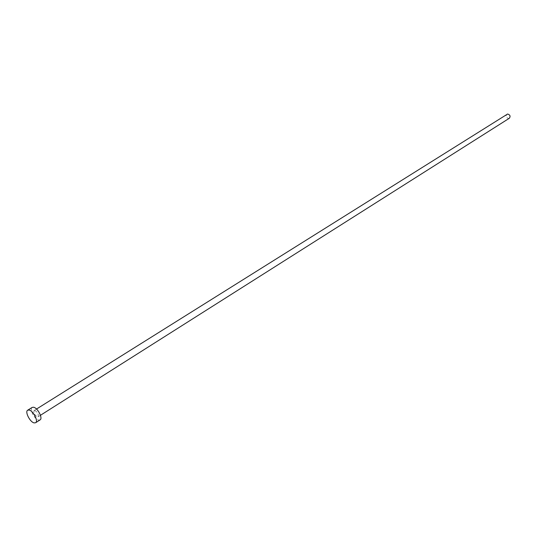 <?xml version="1.0" encoding="UTF-8"?>
<svg xmlns="http://www.w3.org/2000/svg" width="537" height="537" viewBox="0 0 537 537"><rect width="100%" height="100%" fill="white"/><g stroke="black" fill="none" stroke-linecap="round" stroke-linejoin="round"><path stroke-width="0.4" stroke-dasharray="2.69 2.01" d="M509.351 118.247L508.579 118.496C506.089 117.69 505.505 116.281 506.841 114.26M34.865 410.456C37.724 412.362 38.798 414.47 38.087 416.786L37.362 416.866C34.502 414.947 33.428 412.839 34.146 410.537L34.865 410.456M40.074 419.9L38.604 420.062C34.475 419.35 29.159 408.872 32.193 407.402M40.456 415.289L38.087 416.786M36.523 409.046L34.146 410.537"/><path stroke-width="0.81" d="M36.523 409.046L507.606 114.019C510.096 114.817 510.674 116.227 509.351 118.247L40.456 415.289M27.696 410.201L32.193 407.402L33.609 407.241C37.724 407.878 43.101 418.437 40.074 419.9L35.603 422.747L34.14 422.901C30.018 422.176 24.675 411.664 27.696 410.201L29.105 410.046C33.213 410.704 38.617 421.29 35.603 422.747"/></g></svg>
